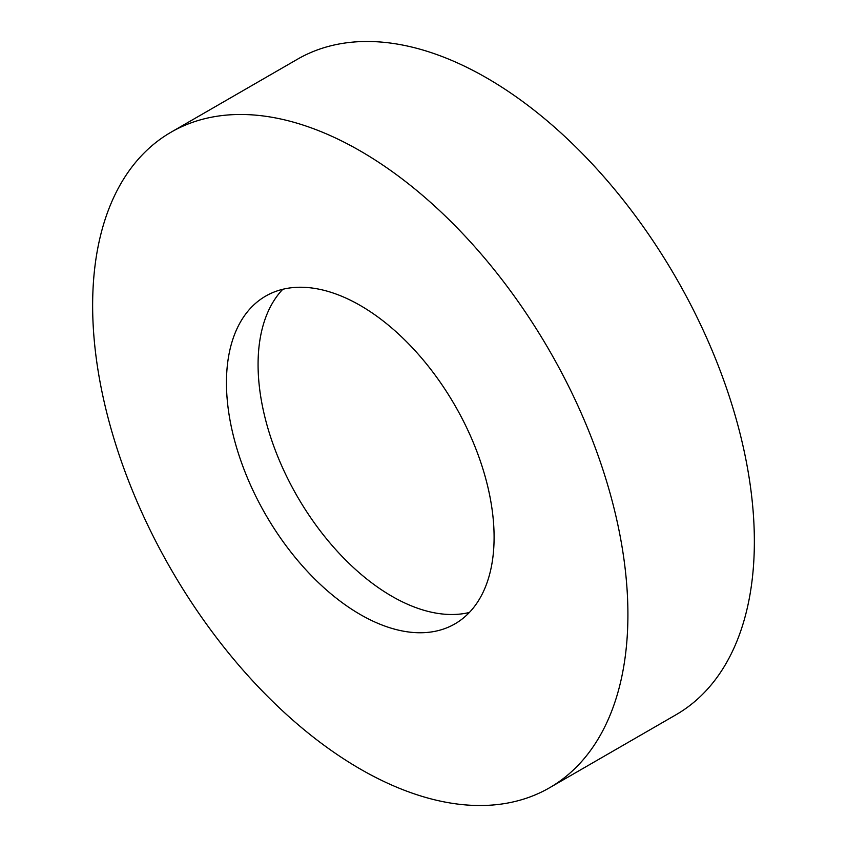 <?xml version="1.0" encoding="UTF-8"?>
<svg xmlns="http://www.w3.org/2000/svg" width="847" height="847" viewBox="0 0 847 847"><rect width="100%" height="100%" fill="white"/><g stroke="black" fill="none" stroke-linecap="round" stroke-linejoin="round"><path stroke-width="1.27" d="M360.282 150.957A378.493 218.526 60 0 1 607.543 484.495A378.493 218.526 60 0 1 549.523 787.784A378.493 218.526 60 0 1 360.282 769.044A378.493 218.526 60 0 1 113.011 435.506A378.493 218.526 60 0 1 171.03 132.217A378.493 218.526 60 0 1 360.282 150.957M171.03 132.217L297.477 59.216A378.493 218.526 60 0 1 486.718 77.956A378.493 218.526 60 0 1 733.989 411.494A378.493 218.526 60 0 1 675.97 714.783L549.523 787.784M469.376 612.466A189.252 109.263 60 0 1 391.886 596.267A189.252 109.263 60 0 1 272.988 443.987A189.252 109.263 60 0 1 282.792 289.282M360.282 614.52A189.252 109.263 60 0 1 236.641 447.756A189.252 109.263 60 0 1 265.651 296.111A189.252 109.263 60 0 1 360.282 305.481A189.252 109.263 60 0 1 483.912 472.245A189.252 109.263 60 0 1 454.903 623.89A189.252 109.263 60 0 1 360.282 614.52"/></g></svg>

